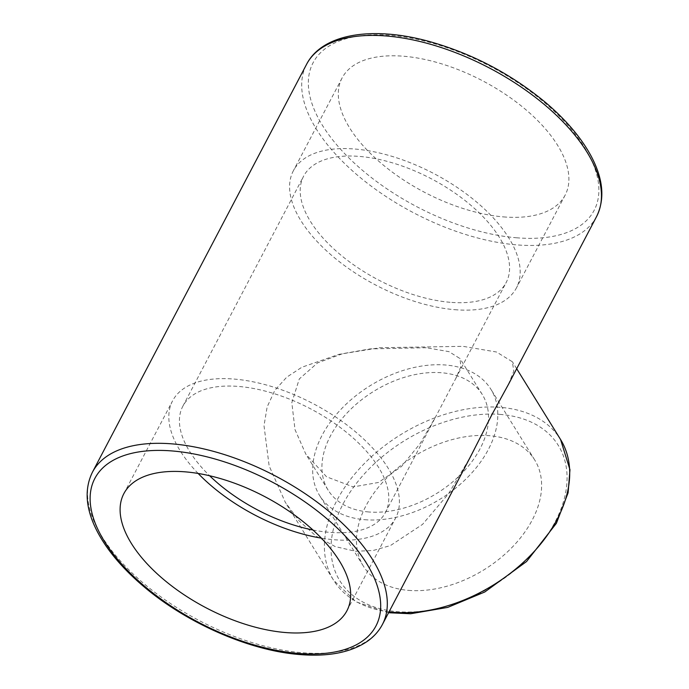 <?xml version="1.0" encoding="UTF-8"?>
<svg xmlns="http://www.w3.org/2000/svg" width="689" height="689" viewBox="0 0 689 689"><rect width="100%" height="100%" fill="white"/><g stroke="black" fill="none" stroke-linecap="round" stroke-linejoin="round"><path stroke-width="0.52" stroke-dasharray="3.44 2.58" d="M364.636 519.695A100.775 66.644 -31.8 0 0 468.537 476.409A100.775 66.644 -31.8 0 0 490.895 389.276A100.775 66.644 -31.8 0 0 370.122 385.719A100.775 66.644 -31.8 0 0 319.575 495.469A100.775 66.644 -31.8 0 0 364.636 519.695M408.448 590.37A100.775 66.644 -31.8 0 0 512.349 547.083A100.775 66.644 -31.8 0 0 534.707 459.951A100.775 66.644 -31.8 0 0 413.934 456.402A100.775 66.644 -31.8 0 0 363.387 566.143A100.775 66.644 -31.8 0 0 408.448 590.37M368.701 511.961A90.698 59.977 148.2 0 1 328.145 490.155A90.698 59.977 148.2 0 1 373.636 391.386A90.698 59.977 148.2 0 1 482.326 394.582A90.698 59.977 148.2 0 1 462.207 473.007A90.698 59.977 148.2 0 1 368.701 511.961M508.448 384.41L513.779 371.138L512.366 361.751L496.459 352.001L463.008 346.334L379.94 347.712L338.988 354.335L301.911 367.22L286.667 377.219L274.808 390.396L267.16 406.88L264.008 425.69L269.141 465.859L285.375 502.453L299.259 521.005L316.182 536.223L335.285 546.601L355.429 551.252L372.956 550.554L390.43 545.559L422.555 524.372L448.548 493.729L470.544 456.609M503.392 216.889A125.975 62.863 -152.3 0 0 565.144 195.133A125.975 62.863 -152.3 0 0 482.825 80.914A125.975 62.863 -152.3 0 0 342.071 78.012A125.975 62.863 -152.3 0 0 380.19 162.44A125.975 62.863 -152.3 0 0 503.392 216.889M454.671 309.68A125.975 62.863 -152.3 0 0 516.423 287.924A125.975 62.863 -152.3 0 0 434.104 173.706A125.975 62.863 -152.3 0 0 293.35 170.803A125.975 62.863 -152.3 0 0 331.469 255.231A125.975 62.863 -152.3 0 0 454.671 309.68M450.089 302.29A114.383 57.075 27.7 0 1 338.221 252.854A114.383 57.075 27.7 0 1 303.616 176.195A114.383 57.075 27.7 0 1 431.417 178.83A114.383 57.075 27.7 0 1 506.165 282.533A114.383 57.075 27.7 0 1 450.089 302.29M198.148 473.455A125.975 62.863 27.7 0 1 172.577 400.852A125.975 62.863 27.7 0 1 234.329 379.088A125.975 62.863 27.7 0 1 357.531 433.536A125.975 62.863 27.7 0 1 395.65 517.964A125.975 62.863 27.7 0 1 321.358 538.143M312.952 529.996A114.383 57.075 -152.3 0 0 329.316 532.33A114.383 57.075 -152.3 0 0 385.384 512.573A114.383 57.075 -152.3 0 0 310.644 408.87A114.383 57.075 -152.3 0 0 182.835 406.234A114.383 57.075 -152.3 0 0 209.628 475.746M426.241 347.721L370.269 348.892L342.622 353.69L317.586 362.879L299.302 378.924L291.817 402.643L295.004 429.6L305.813 454.129L326.603 476.822L353.164 486.908L378.502 482.464L401.549 466.453L420.126 443.578L435.844 416.466L455.705 378.64L460.872 366.591L459.994 358.556L448.987 351.648L426.241 347.721M516.337 237.765A158.728 79.201 -152.3 0 0 535.723 95.487A158.728 79.201 -152.3 0 0 308.758 76.462A158.728 79.201 -152.3 0 0 516.337 237.765M596.571 216.561A163.767 81.715 27.7 0 1 516.294 244.845A163.767 81.715 27.7 0 1 356.135 174.067A163.767 81.715 27.7 0 1 306.579 64.31M92.429 472.206A163.767 81.715 -152.3 0 0 141.986 581.964A163.767 81.715 -152.3 0 0 302.144 652.741A163.767 81.715 -152.3 0 0 382.421 624.458M389.035 611.858A133.528 88.304 148.2 0 1 333.562 580.19A133.528 88.304 148.2 0 1 363.181 464.731A133.528 88.304 148.2 0 1 500.843 407.38A133.528 88.304 148.2 0 1 560.553 439.487M500.808 414.459A128.49 84.971 -31.8 0 0 331.297 554.645A128.49 84.971 -31.8 0 0 515.036 570.044A128.49 84.971 -31.8 0 0 500.808 414.459M534.707 459.951L490.895 389.276M363.387 566.143L319.575 495.469M388.57 612.736L356.024 601.824L333.562 580.19L285.375 502.453M516.69 368.718L512.366 361.751M342.071 78.012L293.35 170.803M565.144 195.133L516.423 287.924M346.929 610.755L395.65 517.964M123.856 493.643L172.577 400.852M482.326 394.582L459.994 358.556M328.145 490.155L305.813 454.129M385.384 512.573L435.844 416.466M455.705 378.64L506.165 282.533M182.835 406.234L303.616 176.195"/><path stroke-width="1.03" d="M306.579 64.31L92.429 472.206A163.767 81.715 -152.3 0 1 275.411 475.978A163.767 81.715 -152.3 0 1 382.421 624.458L470.544 456.609L492.204 414.072L508.448 384.41L596.571 216.561A163.767 81.715 27.7 0 0 489.56 68.082A163.767 81.715 27.7 0 0 306.579 64.31C322.245 33.847 371.802 25.906 428.076 41.151C471.698 53.234 510.962 73.757 545.86 102.739C565.927 119.808 580.913 137.404 590.809 155.516C603.245 178.606 605.166 198.957 596.571 216.561M185.608 471.879A125.975 62.863 27.7 0 1 308.81 526.327A125.975 62.863 27.7 0 1 346.929 610.755A125.975 62.863 27.7 0 1 206.175 607.853A125.975 62.863 27.7 0 1 123.856 493.643A125.975 62.863 27.7 0 1 185.608 471.879M321.358 538.143A125.975 62.863 27.7 0 1 198.148 473.455M209.628 475.746A114.383 57.075 -152.3 0 0 312.952 529.996M388.57 612.736L410.644 613.744L447.747 607.388L484.772 591.989L526.551 561.544L556.385 523.313L568.098 492.807L569.967 469.7L560.553 439.487A133.528 88.304 148.2 0 1 529.178 556.721A133.528 88.304 148.2 0 1 389.035 611.858M298.122 653.396A158.728 79.201 27.7 0 1 90.552 492.084A158.728 79.201 27.7 0 1 317.517 511.109A158.728 79.201 27.7 0 1 298.122 653.396M560.553 439.487L516.69 368.718M382.421 624.458C378.976 630.978 374.058 636.515 367.685 641.08C351.157 652.431 328.507 656.918 299.732 654.55C249.125 650.692 185.47 622.649 142.356 585.366C122.487 568.33 107.682 550.804 97.933 532.778C85.72 509.869 83.886 489.672 92.429 472.206"/></g></svg>
